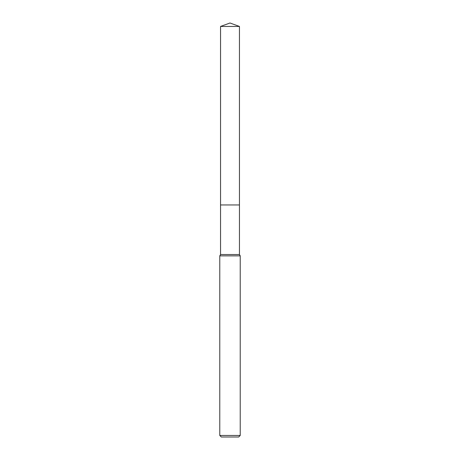 <?xml version="1.0" encoding="UTF-8"?>
<svg xmlns="http://www.w3.org/2000/svg" width="460" height="460" viewBox="0 0 460 460"><rect width="100%" height="100%" fill="white"/><g stroke="black" fill="none" stroke-linecap="round" stroke-linejoin="round"><path stroke-width="0.34" stroke-dasharray="2.3 1.72" d="M239.453 204.959L220.541 204.953L239.459 204.953M239.453 254.535L220.547 254.535M240.223 255.863L219.776 255.863M240.223 435.465L219.776 435.465M238.688 437L221.312 437M239.453 26.444L220.547 26.444"/><path stroke-width="0.69" d="M220.547 26.444L239.453 26.444L230 23L220.547 26.444L220.541 204.953L239.459 204.953L239.453 254.535L240.223 255.863L240.223 435.465L219.776 435.465L221.312 437L238.688 437L240.223 435.465M239.453 26.444L239.459 204.953L220.541 204.953L220.547 254.535L239.453 254.535M220.547 254.535L219.776 255.863L240.223 255.863M219.776 255.863L219.776 435.465"/></g></svg>
